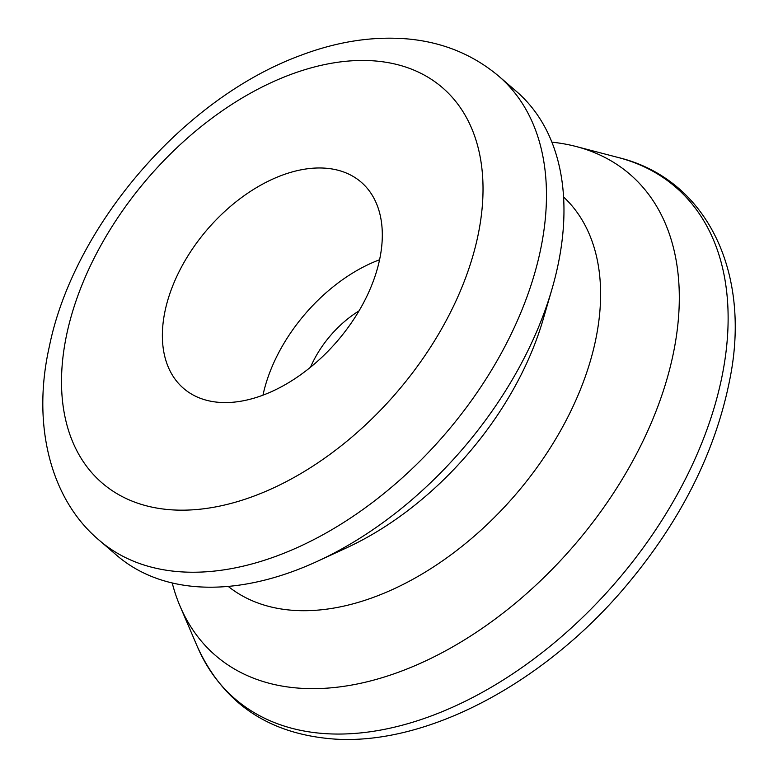 <?xml version="1.0" encoding="UTF-8"?>
<svg xmlns="http://www.w3.org/2000/svg" width="778" height="778" viewBox="0 0 778 778"><rect width="100%" height="100%" fill="white"/><g stroke="black" fill="none" stroke-linecap="round" stroke-linejoin="round"><path stroke-width="1.17" d="M551.923 142.17A317.521 199.878 130.7 0 1 576.148 146.517A317.521 199.878 130.7 0 1 574.203 545.31A317.521 199.878 130.7 0 1 180.088 606.247A317.521 199.878 130.7 0 1 172.201 582.936M326.643 168.291A136.082 85.658 130.7 0 1 361.167 182.159A136.082 85.658 130.7 0 1 337.244 341.172A136.082 85.658 130.7 0 1 183.53 388.358A136.082 85.658 130.7 0 1 190.221 252.266A136.082 85.658 130.7 0 1 326.643 168.291M498.893 76.293L516.329 91.327A306.182 192.74 130.7 0 1 551.942 289.221A306.182 192.74 130.7 0 1 317.648 561.191A306.182 192.74 130.7 0 1 116.651 555.268L99.205 540.233A306.182 192.74 -49.3 0 0 445.074 434.066A306.182 192.74 -49.3 0 0 498.893 76.293C473.005 54.489 442.429 42.022 407.166 38.9C372.662 36.08 337.205 41.555 300.785 55.335C181.819 98.932 73.229 227.905 49.315 346.648C31.83 423.971 49.977 499.019 99.205 540.233M262.993 395.117A136.082 85.658 130.7 0 1 379.606 259.745M310.51 367.206A83.158 52.35 130.7 0 1 359.037 310.879M551.942 289.221L543.083 319.612A257.041 161.805 130.7 0 1 346.385 547.936L317.648 561.191M563.612 197.009A257.041 161.805 130.7 0 1 515.483 494.72A257.041 161.805 130.7 0 1 228.178 586.379M618.422 157.555A337.652 212.55 130.7 0 1 616.361 581.633A337.652 212.55 130.7 0 1 197.262 646.43C223.237 703.536 269.139 734.422 334.978 739.1C426.587 745.032 541.323 684.533 622.546 590.055C679.923 523.03 715.799 452.193 730.172 377.563C751.091 271.065 706.093 178.852 618.422 157.555L576.148 146.517M376.406 61.073A260.825 164.187 130.7 0 1 379.11 411.62A260.825 164.187 130.7 0 1 61.511 383.087A260.825 164.187 130.7 0 1 376.406 61.073M180.088 606.247L197.262 646.43"/></g></svg>
